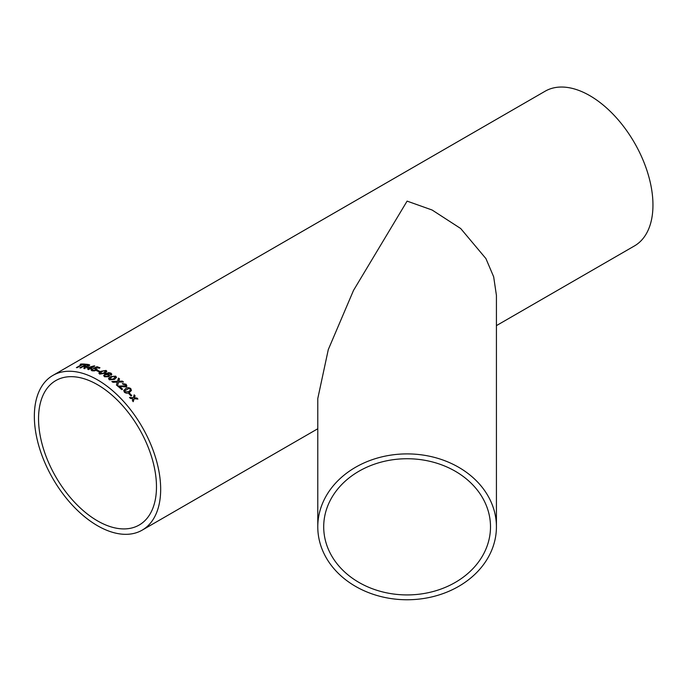 <?xml version="1.0" encoding="UTF-8"?>
<svg xmlns="http://www.w3.org/2000/svg" width="687" height="687" viewBox="0 0 687 687"><rect width="100%" height="100%" fill="white"/><g stroke="black" fill="none" stroke-linecap="round" stroke-linejoin="round"><path stroke-width="1.03" d="M109.353 373.239L106.511 374.02L108.864 374.424L109.611 375.54L108.683 376.742L104.544 376.768L103.651 375.574L105.369 373.762L108.683 372.629L111.002 373.144L111.818 374.252L111.208 375.188L110.324 374.733L110.229 373.53L109.001 373.23M97.511 379.859A89.319 51.568 60 0 1 155.863 458.572A89.319 51.568 60 0 1 142.166 530.149A89.319 51.568 60 0 1 52.847 478.573A89.319 51.568 60 0 1 52.847 375.437A89.319 51.568 60 0 1 97.511 379.859M52.847 375.437L545.135 91.216A89.319 51.568 60 0 1 589.798 95.648A89.319 51.568 60 0 1 648.15 174.352A89.319 51.568 60 0 1 634.453 245.929L496.426 325.621M317.78 526.826L317.78 398.546L328.292 349.58L353.513 290.403L407.099 201.119L432.114 210.016L460.694 228.522L485.915 258.578L493.67 276.801L496.426 295.41L496.426 526.826A89.319 72.934 180 0 0 407.099 453.901A89.319 72.934 180 0 0 317.78 526.826A89.319 72.934 180 0 0 407.099 599.76A89.319 72.934 180 0 0 496.426 526.826M129.585 393.247A89.319 51.568 60 0 1 131.741 395.532L131.011 395.952A89.319 51.568 60 0 0 128.855 393.668L129.56 393.316A89.216 51.508 60 0 1 131.681 395.566M123.703 390.645L125.695 388.61C127.293 387.408 128.993 387.408 130.796 388.602L131.423 390.491L129.5 392.329C127.928 393.522 126.236 393.505 124.433 392.277L123.754 390.474M117.76 386.188L125.42 386.283L125.815 385.819L117.778 386.12A89.319 51.568 60 0 1 121.754 389.615L122.561 389.143A89.319 51.568 60 0 0 119.59 386.506L119.572 386.583A89.216 51.508 60 0 1 122.501 389.177M125.42 386.283L125.352 384.643L123.067 384.291L122.363 383.578L126.099 384.239L126.906 386.111L126.228 386.91L119.59 386.506M117.288 382.127L112.934 382.281A89.319 51.568 60 0 0 111.869 381.491L117.546 381.259L118.473 378.099A89.319 51.568 60 0 1 119.529 378.88L118.739 381.225L122.406 381.13A89.319 51.568 60 0 1 123.471 381.998L118.593 382.092L117.503 385.888A89.319 51.568 60 0 0 116.455 385.021L117.176 382.539M115.708 376.15L116.498 377.386L114.531 379.387L109.345 379.825L108.555 378.537L110.521 376.656L115.708 376.15L116.489 377.421M108.546 378.666L110.513 376.742L115.708 376.227M106.056 370.43L106.846 371.341L104.879 373.316L99.684 374.106L98.894 373.067L100.86 371.298L106.056 370.43L106.846 371.384M98.885 373.23L100.869 371.384L106.056 370.516M97.296 370.267A89.319 51.568 60 0 1 99.615 371.263L98.894 371.684A89.319 51.568 60 0 0 96.575 370.679L97.314 370.353A89.216 51.508 60 0 1 99.529 371.315M92.685 369.305L92.685 370.353L95.399 369.967L95.51 368.721L93.183 368.378L97.039 366.721A89.319 51.568 60 0 1 99.967 367.785L99.16 368.249A89.319 51.568 60 0 0 96.876 367.408L94.935 368.241L97.176 369.056L96.24 370.25L94.291 370.911L91.955 370.765L91.122 370.078L91.818 369.091L92.685 369.305L92.702 370.448L95.407 370.061L95.527 368.816M96.077 369.237L95.51 368.721M90.091 368.704A89.319 51.568 60 0 1 90.873 368.936L91.68 368.472A89.319 51.568 60 0 0 90.89 368.241L94.763 366.008A89.319 51.568 60 0 0 94.213 365.853L86.674 367.837A89.319 51.568 60 0 1 89.31 368.49L87.773 369.374A89.319 51.568 60 0 1 88.554 369.589L90.091 368.704M80.001 367.871L86.115 364.222L79.838 367.854A89.319 51.568 60 0 1 80.654 367.949L83.479 366.317A89.319 51.568 60 0 1 84.321 366.429L83.9 368.464A89.319 51.568 60 0 1 84.862 368.661L85.849 366.841M86.115 364.222A89.319 51.568 60 0 1 88.666 364.565L89.748 365.012L88.966 365.905L85.875 366.944M82.741 364.453A89.319 51.568 60 0 1 84.578 364.565L85.3 364.144A89.319 51.568 60 0 0 80.86 364.007L80.139 364.428A89.319 51.568 60 0 1 81.933 364.428L76.377 367.631A89.319 51.568 60 0 1 77.176 367.657L82.741 364.453M132.909 398.924L130.41 398.391A89.319 51.568 60 0 0 129.534 397.421L133.287 397.721L134.197 394.853A89.319 51.568 60 0 1 135.073 395.824L134.446 397.816L137.031 398.048A89.319 51.568 60 0 1 137.889 399.061L134.163 398.709L133.226 401.629A89.319 51.568 60 0 0 132.368 400.624L132.909 398.924M97.511 384.703A83.393 48.15 60 0 1 151.99 458.186A83.393 48.15 60 0 1 139.203 525.014A83.393 48.15 60 0 1 55.81 476.864A83.393 48.15 60 0 1 55.81 380.572A83.393 48.15 60 0 1 97.511 384.703M323.706 526.826A83.393 68.09 180 0 0 407.099 594.925A83.393 68.09 180 0 0 490.501 526.826A83.393 68.09 180 0 0 407.099 458.736A83.393 68.09 180 0 0 323.706 526.826M133.192 401.689L134.163 398.709M134.171 394.922A89.216 51.508 60 0 1 135.038 395.884L134.412 397.876L137.031 398.048M136.996 398.108A89.216 51.508 60 0 1 137.795 399.053M129.5 397.481L133.287 397.721M80.345 364.419L80.86 364.007M80.894 364.11A89.216 51.508 60 0 1 85.162 364.23M76.566 367.639L81.933 364.428M83.917 368.558L84.484 367.554M84.51 367.648L84.733 366.6M86.15 364.325A89.216 51.508 60 0 1 88.692 364.66L89.757 365.063M87.97 364.986A89.319 51.568 60 0 0 86.219 364.737L84.226 365.999A89.216 51.508 60 0 1 85.806 366.214L88.125 365.845L87.97 364.986L88.099 365.75L85.806 366.214M84.2 365.896A89.319 51.568 60 0 1 85.781 366.119M91.577 368.533A89.216 51.508 60 0 0 90.907 368.335L90.89 368.241M86.811 367.863L94.213 365.853M94.231 365.948A89.216 51.508 60 0 1 94.66 366.068M87.902 369.408L89.31 368.49M88.434 367.588L88.451 367.682A89.216 51.508 60 0 1 90.134 368.12L92.376 366.712L88.434 367.588A89.319 51.568 60 0 1 90.109 368.017L92.376 366.712M92.702 369.4L92.702 370.448L92.702 369.4L91.835 369.185L91.131 370.121M93.2 368.472L97.056 366.815A89.216 51.508 60 0 1 99.881 367.837M94.935 368.241L97.176 369.099M96.669 370.722L97.314 370.353M100.01 373.23L100.414 373.771L104.081 372.981L105.326 370.937M104.081 372.981L105.317 370.843L105.738 371.409M100.414 373.771L104.081 372.886M105.317 370.843L104.055 370.679L101.667 371.676L100.414 373.685L100.01 373.273M110.315 374.819L110.676 374.183M106.511 374.02L108.864 374.509L109.611 375.583M103.651 375.617L105.369 373.848L108.683 372.715L111.002 373.23L111.809 374.295M104.664 375.626L105.205 376.399L107.85 376.339L108.486 375.506M105.205 376.399L107.85 376.253L108.494 375.463L107.919 374.716L105.317 374.707L104.656 375.583L105.214 376.313M109.662 378.726L110.066 379.49L113.724 378.898L114.969 376.639M113.724 378.898L114.978 376.562L115.39 377.335M110.066 379.49L113.733 378.82M114.978 376.562L113.716 376.244L111.32 377.18L110.075 379.404L109.654 378.769M116.438 385.098L117.159 382.616M118.739 381.225L122.406 381.13M122.398 381.208A89.216 51.508 60 0 1 123.359 381.998M111.861 381.577L117.537 381.337L118.473 378.099M118.465 378.176A89.216 51.508 60 0 1 119.504 378.958M122.355 383.655L126.073 384.308L126.897 386.146M130.796 388.602L131.415 390.525M123.686 390.714L125.678 388.679C127.275 387.485 128.976 387.477 130.77 388.67M124.819 390.774L125.128 391.925L128.727 391.633L130.367 390.207M125.128 391.925L128.752 391.564L130.384 390.173L130.066 389.014L128.838 388.498L124.828 390.74L125.154 391.856M128.89 393.703L129.56 393.316M142.166 530.149L317.78 428.757"/></g></svg>
